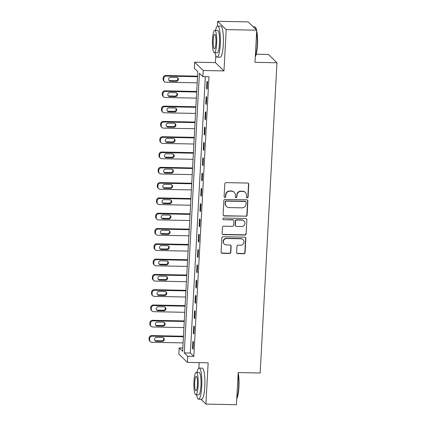 <?xml version="1.0" encoding="UTF-8"?>
<svg xmlns="http://www.w3.org/2000/svg" width="426" height="426" viewBox="0 0 426 426"><rect width="100%" height="100%" fill="white"/><g stroke="black" fill="none" stroke-linecap="round" stroke-linejoin="round"><path stroke-width="0.64" d="M247.192 197.866A0.857 0.825 134.2 0 0 248.081 197.041L248.768 184.277A1.219 1.182 134.2 0 0 247.639 183.052L226.062 182.632A1.219 1.182 134.2 0 0 224.8 183.808L224.108 196.572A0.857 0.825 134.2 0 0 224.901 197.43A0.857 0.825 134.2 0 0 225.785 196.604L225.876 194.954A3.909 3.775 134.2 0 1 229.918 191.183L231.717 191.221A3.909 3.775 134.2 0 1 235.344 195.14L235.253 196.791A0.857 0.825 134.2 0 0 236.047 197.648A0.857 0.825 134.2 0 0 236.931 196.823L237.021 195.172A3.909 3.775 134.2 0 1 241.063 191.402L242.863 191.439A3.909 3.775 134.2 0 1 246.489 195.358L246.398 197.009A0.857 0.825 134.2 0 0 247.192 197.866M246.537 197.515A0.857 0.825 134.2 0 0 247.847 196.817L248.539 184.053A1.219 1.182 134.2 0 0 248.299 183.276M224.246 197.078A0.857 0.825 134.2 0 0 225.556 196.381L225.642 194.725L225.876 194.954M235.392 197.297A0.857 0.825 134.2 0 0 236.702 196.599L236.792 194.948L237.021 195.172M236.622 252.405A1.219 1.182 134.2 0 0 237.756 253.63L243.81 253.747A1.219 1.182 134.2 0 0 245.072 252.57L245.839 238.395A1.219 1.182 134.2 0 0 244.705 237.17L223.133 236.744A1.219 1.182 134.2 0 0 221.866 237.926L221.099 252.101A1.219 1.182 134.2 0 0 222.234 253.326L229.545 253.465A1.219 1.182 134.2 0 0 230.807 252.288L231.137 246.223A1.219 1.182 134.2 0 0 230.003 244.998L226.376 244.929A3.27 3.158 134.2 0 1 223.623 240.498A3.27 3.158 134.2 0 1 226.728 238.501L240.93 238.778A3.27 3.158 134.2 0 1 243.683 243.203A3.27 3.158 134.2 0 1 240.578 245.206L238.214 245.158A1.219 1.182 134.2 0 0 236.952 246.34L236.622 252.405M187.728 356.269L187.397 362.388L178.856 354.081L179.186 347.962L182.647 351.328L197.797 71.685L194.331 68.314L194.661 62.196L203.207 70.508L202.872 76.627L199.411 73.256L184.266 352.904L187.728 356.269L193.835 356.392L208.98 76.744L202.872 76.627M256.729 30.209L226.201 29.612L217.659 21.3L248.188 21.902L256.729 30.209L254.988 62.334L276.969 62.766L260.164 373.006L238.187 372.574L236.446 404.7L205.918 404.098L208.154 362.798L187.397 362.388M215.806 55.55L215.423 62.606L223.964 70.913L226.201 29.612M223.964 70.913L203.207 70.508M245.829 216.387A1.219 1.182 134.2 0 0 247.096 215.21L247.863 201.035A1.219 1.182 134.2 0 0 246.729 199.81L225.152 199.389A1.219 1.182 134.2 0 0 223.89 200.566L223.123 214.741A1.219 1.182 134.2 0 0 224.257 215.966L245.6 216.163A1.219 1.182 134.2 0 0 246.862 214.986L247.634 200.811A1.219 1.182 134.2 0 0 247.394 200.034M246.851 219.715L246.084 233.89A1.219 1.182 134.2 0 1 244.817 235.067L223.245 234.646A1.219 1.182 134.2 0 1 222.111 233.421L222.441 227.351A1.219 1.182 134.2 0 1 223.703 226.174L232.452 226.344A1.219 1.182 134.2 0 0 233.714 225.168L233.933 221.147A1.219 1.182 134.2 0 0 232.804 219.922L223.693 219.741A0.857 0.825 134.2 0 1 222.968 218.581A0.857 0.825 134.2 0 1 223.783 218.059L245.717 218.49A1.219 1.182 134.2 0 1 246.851 219.715L246.084 233.89M200.939 399.258L205.918 404.098M205.337 76.675L190.369 353.021L193.835 356.392M206.972 81.238L206.578 88.581L207.153 89.141L207.553 81.797L206.972 81.238M206.147 96.537L205.747 103.88L206.322 104.439L206.722 97.096L206.147 96.537M205.316 111.83L204.922 119.174L205.497 119.738L205.896 112.395L205.316 111.83M204.491 127.129L204.091 134.472L204.666 135.037L205.066 127.694L204.491 127.129M203.66 142.428L203.261 149.771L203.841 150.33L204.235 142.992L203.66 142.428M202.829 157.726L202.435 165.07L203.01 165.629L203.41 158.286L202.829 157.726M202.004 173.025L201.605 180.368L202.185 180.928L202.579 173.584L202.004 173.025M201.173 188.324L200.779 195.667L201.354 196.226L201.754 188.883L201.173 188.324M200.348 203.617L199.948 210.961L200.524 211.525L200.923 204.182L200.348 203.617M199.517 218.916L199.118 226.259L199.698 226.824L200.092 219.481L199.517 218.916M198.686 234.215L198.292 241.558L198.867 242.117L199.267 234.774L198.686 234.215M197.861 249.514L197.462 256.857L198.042 257.416L198.436 250.073L197.861 249.514M197.03 264.812L196.636 272.155L197.211 272.715L197.611 265.371L197.03 264.812M196.205 280.111L195.806 287.449L196.381 288.013L196.78 280.67L196.205 280.111M195.374 295.404L194.975 302.748L195.555 303.312L195.955 295.969L195.374 295.404M194.549 310.703L194.149 318.046L194.725 318.611L195.124 311.268L194.549 310.703M193.718 326.002L193.319 333.345L193.899 333.904L194.293 326.561L193.718 326.002M192.887 341.301L192.493 348.644L193.069 349.203L193.468 341.86L192.887 341.301M276.969 62.766L268.428 54.453L256.223 54.214M199.171 362.622L198.873 368.176M182.829 348.031L179.186 347.962M215.423 62.606L194.661 62.196M217.659 21.3L217.398 26.114M190.369 353.021L184.266 352.904M206.578 88.581L207.185 88.592M205.747 103.88L206.354 103.891M204.922 119.174L205.524 119.189M204.091 134.472L204.698 134.483M203.261 149.771L203.868 149.782M202.435 165.07L203.042 165.08M201.605 180.368L202.212 180.379M200.779 195.667L201.386 195.678M199.948 210.961L200.555 210.976M199.118 226.259L199.725 226.27M198.292 241.558L198.899 241.569M197.462 256.857L198.069 256.867M196.636 272.155L197.243 272.166M195.806 287.449L196.413 287.465M194.975 302.748L195.582 302.764M194.149 318.046L194.757 318.057M193.319 333.345L193.926 333.356M192.493 348.644L193.1 348.654M245.381 192.477L245.152 192.254A3.909 3.775 134.2 0 0 242.634 191.21L242.863 191.439M236.792 194.948A3.909 3.775 134.2 0 1 240.834 191.178L242.634 191.21M234.236 192.259L234.002 192.035A3.909 3.775 134.2 0 0 231.483 190.992L231.717 191.221M225.642 194.725A3.909 3.775 134.2 0 1 229.689 190.96L231.483 190.992M223.362 215.519A1.219 1.182 134.2 0 0 224.028 215.742L245.6 216.163M246.111 202.323A0.857 0.825 134.2 0 0 245.317 201.466L226.382 201.093A0.857 0.825 134.2 0 0 225.498 201.919L225.402 203.66A3.909 3.775 134.2 0 0 229.028 207.579L241.973 207.835A3.909 3.775 134.2 0 0 246.02 204.065L246.111 202.323M245.871 201.695L245.637 201.471A0.857 0.825 134.2 0 0 245.088 201.242L245.317 201.466M226.515 206.535L226.281 206.312A3.909 3.775 134.2 0 1 225.173 203.436L225.269 201.695A0.857 0.825 134.2 0 1 226.153 200.87L245.088 201.242M222.351 234.199A1.219 1.182 134.2 0 0 223.016 234.417L244.588 234.843A1.219 1.182 134.2 0 0 245.85 233.666M233.586 220.247L233.357 220.024A1.219 1.182 134.2 0 0 232.569 219.694L223.693 219.741M223.038 219.39A0.857 0.825 134.2 0 0 223.464 219.518M241.531 226.525A3.27 3.158 134.2 0 0 243.986 220.972A3.27 3.158 134.2 0 0 241.883 220.098L236.877 220.002A1.219 1.182 134.2 0 0 235.615 221.179L235.397 225.2A1.219 1.182 134.2 0 0 236.526 226.424L241.531 226.525M243.986 220.972L243.752 220.743A3.27 3.158 134.2 0 0 241.648 219.875L241.883 220.098M235.743 226.1L235.509 225.876A1.219 1.182 134.2 0 1 235.163 224.976L235.381 220.956A1.219 1.182 134.2 0 1 236.643 219.773L241.648 219.875M246.622 219.491A1.219 1.182 134.2 0 0 246.382 218.714M243.033 239.652L242.804 239.428A3.27 3.158 134.2 0 0 240.701 238.555L240.93 238.778M224.273 244.055L224.044 243.832A3.27 3.158 134.2 0 1 226.494 238.278L240.701 238.555M221.339 252.879A1.219 1.182 134.2 0 0 222.005 253.097L229.316 253.241A1.219 1.182 134.2 0 0 230.578 252.064L230.908 245.999A1.219 1.182 134.2 0 0 230.668 245.222M236.861 253.182A1.219 1.182 134.2 0 0 237.522 253.406L243.576 253.523A1.219 1.182 134.2 0 0 244.838 252.346L245.61 238.171A1.219 1.182 134.2 0 0 245.371 237.394M197.552 76.163L165.757 75.54A2.487 2.402 -45.8 0 0 163.185 77.937L163.115 79.161A2.487 2.402 -45.8 0 0 163.824 80.993L164.399 81.558A2.487 2.402 134.2 0 0 166.002 82.218L197.19 82.83M164.399 81.558A2.487 2.402 134.2 0 1 163.696 79.726L163.76 78.501A2.487 2.402 134.2 0 1 166.337 76.1L197.52 76.712M168.92 80.36A1.992 1.922 134.2 0 0 169.883 80.642L175.741 80.759A1.992 1.922 134.2 0 0 177.493 77.686M170.459 81.206L176.321 81.318A1.992 1.922 134.2 0 0 177.812 77.931A1.992 1.922 134.2 0 0 176.534 77.404L170.672 77.287A1.992 1.922 134.2 0 0 169.175 80.674A1.992 1.922 134.2 0 0 170.459 81.206L169.883 80.642M196.721 91.462L164.931 90.834A2.487 2.402 -45.8 0 0 162.354 93.235L162.29 94.46A2.487 2.402 -45.8 0 0 162.993 96.292L163.573 96.851A2.487 2.402 134.2 0 0 165.176 97.517L196.365 98.129M163.573 96.851A2.487 2.402 134.2 0 1 162.865 95.019L162.929 93.8A2.487 2.402 134.2 0 1 165.506 91.398L196.695 92.011M168.089 95.658A1.992 1.922 134.2 0 0 169.053 95.941L174.916 96.058A1.992 1.922 134.2 0 0 176.668 92.985M169.628 96.5L175.491 96.617A1.992 1.922 134.2 0 0 176.987 93.23A1.992 1.922 134.2 0 0 175.704 92.703L169.841 92.586A1.992 1.922 134.2 0 0 168.35 95.972A1.992 1.922 134.2 0 0 169.628 96.5L169.053 95.941M195.896 106.756L164.101 106.133A2.487 2.402 -45.8 0 0 161.523 108.534L161.459 109.759A2.487 2.402 -45.8 0 0 162.168 111.591L162.743 112.15A2.487 2.402 134.2 0 0 164.345 112.815L195.534 113.428M162.743 112.15A2.487 2.402 134.2 0 1 162.034 110.318L162.104 109.093A2.487 2.402 134.2 0 1 164.676 106.697L195.864 107.309M167.264 110.957A1.992 1.922 134.2 0 0 168.222 111.239L174.085 111.351A1.992 1.922 134.2 0 0 175.837 108.279M168.802 111.798L174.665 111.916A1.992 1.922 134.2 0 0 176.156 108.529A1.992 1.922 134.2 0 0 174.873 107.996L169.015 107.884A1.992 1.922 134.2 0 0 167.519 111.271A1.992 1.922 134.2 0 0 168.802 111.798L168.222 111.239M195.065 122.054L163.27 121.431A2.487 2.402 -45.8 0 0 160.698 123.833L160.629 125.058A2.487 2.402 -45.8 0 0 161.337 126.889L161.917 127.449A2.487 2.402 134.2 0 0 163.52 128.114L194.703 128.727M161.917 127.449A2.487 2.402 134.2 0 1 161.209 125.617L161.273 124.392A2.487 2.402 134.2 0 1 163.85 121.996L195.039 122.608M166.433 126.256A1.992 1.922 134.2 0 0 167.397 126.538L173.26 126.65A1.992 1.922 134.2 0 0 175.011 123.577M167.972 127.097L173.835 127.214A1.992 1.922 134.2 0 0 175.331 123.828A1.992 1.922 134.2 0 0 174.048 123.295L168.185 123.183A1.992 1.922 134.2 0 0 166.688 126.565A1.992 1.922 134.2 0 0 167.972 127.097L167.397 126.538M194.24 137.353L162.444 136.73A2.487 2.402 -45.8 0 0 159.867 139.132L159.803 140.351A2.487 2.402 -45.8 0 0 160.511 142.183L161.087 142.747A2.487 2.402 134.2 0 0 162.689 143.413L193.878 144.02M161.087 142.747A2.487 2.402 134.2 0 1 160.378 140.915L160.448 139.691A2.487 2.402 134.2 0 1 163.02 137.289L194.208 137.902M165.602 141.554A1.992 1.922 134.2 0 0 166.566 141.831L172.429 141.949A1.992 1.922 134.2 0 0 174.181 138.876M167.146 142.396L173.004 142.513A1.992 1.922 134.2 0 0 174.5 139.126A1.992 1.922 134.2 0 0 173.217 138.594L167.359 138.477A1.992 1.922 134.2 0 0 165.863 141.863A1.992 1.922 134.2 0 0 167.146 142.396L166.566 141.831M256.266 29.756A15.554 2.987 -88.9 0 0 255.147 27.083L255.493 27.456A15.182 2.918 91.1 0 1 256.585 30.07M256.708 30.608A15.182 2.918 91.1 0 1 257.448 45.071A15.182 2.918 91.1 0 1 255.291 56.711M255.318 56.291A15.554 2.987 -88.9 0 0 257.15 45.129A15.554 2.987 -88.9 0 0 256.649 31.694M255.147 27.083A15.554 2.987 -88.9 0 0 254.572 26.769L253.166 26.742M215.098 52.755A15.554 2.987 -88.9 0 0 217.084 57.153A15.554 2.987 -88.9 0 0 220.274 44.405A15.554 2.987 -88.9 0 0 217.691 26.045A15.554 2.987 -88.9 0 0 215.535 30.358M217.084 57.153L220.135 57.212A15.554 2.987 -88.9 0 0 223.325 44.469A15.554 2.987 -88.9 0 0 220.748 26.103L217.691 26.045M214.8 30.347L217.606 30.4A11.198 2.151 91.1 0 1 219.465 43.622A11.198 2.151 91.1 0 1 217.169 52.797L214.358 52.744A11.198 2.151 -88.9 0 0 216.658 43.564A11.198 2.151 -88.9 0 0 214.8 30.347A11.198 2.151 -88.9 0 0 212.499 39.522A11.198 2.151 -88.9 0 0 214.358 52.744M213.24 40.241A7.221 1.385 -88.9 0 0 214.438 48.761A7.221 1.385 -88.9 0 0 215.918 42.845A7.221 1.385 -88.9 0 0 214.72 34.325A7.221 1.385 -88.9 0 0 213.24 40.241M238.182 372.67A15.182 2.918 91.1 0 1 238.922 387.127A15.182 2.918 91.1 0 1 236.765 398.773M236.792 398.347A15.554 2.987 -88.9 0 0 238.624 387.191A15.554 2.987 -88.9 0 0 238.123 373.751M196.572 394.817A15.554 2.987 -88.9 0 0 198.559 399.21A15.554 2.987 -88.9 0 0 201.748 386.467A15.554 2.987 -88.9 0 0 199.166 368.107A15.554 2.987 -88.9 0 0 197.009 372.42M198.559 399.21L201.61 399.274A15.554 2.987 -88.9 0 0 204.799 386.526A15.554 2.987 -88.9 0 0 202.222 368.165L199.166 368.107M196.274 372.404L199.08 372.457A11.198 2.151 91.1 0 1 200.939 385.679A11.198 2.151 91.1 0 1 198.644 394.854L195.832 394.801A11.198 2.151 -88.9 0 0 198.133 385.626A11.198 2.151 -88.9 0 0 196.274 372.404A11.198 2.151 -88.9 0 0 193.979 381.579A11.198 2.151 -88.9 0 0 195.832 394.801M194.714 382.298A7.221 1.385 -88.9 0 0 195.912 390.818A7.221 1.385 -88.9 0 0 197.392 384.907A7.221 1.385 -88.9 0 0 196.194 376.387A7.221 1.385 -88.9 0 0 194.714 382.298M193.409 152.652L161.614 152.029A2.487 2.402 -45.8 0 0 159.042 154.425L158.973 155.65A2.487 2.402 -45.8 0 0 159.681 157.482L160.256 158.046A2.487 2.402 134.2 0 0 161.859 158.706L193.047 159.319M160.256 158.046A2.487 2.402 134.2 0 1 159.553 156.214L159.617 154.989A2.487 2.402 134.2 0 1 162.194 152.588L193.377 153.2M164.777 156.848A1.992 1.922 134.2 0 0 165.741 157.13L171.598 157.247A1.992 1.922 134.2 0 0 173.355 154.175M166.316 157.695L172.179 157.806A1.992 1.922 134.2 0 0 173.67 154.425A1.992 1.922 134.2 0 0 172.392 153.892L166.529 153.775A1.992 1.922 134.2 0 0 165.032 157.162A1.992 1.922 134.2 0 0 166.316 157.695L165.741 157.13M192.579 167.95L160.788 167.327A2.487 2.402 -45.8 0 0 158.211 169.724L158.147 170.948A2.487 2.402 -45.8 0 0 158.85 172.78L159.43 173.345A2.487 2.402 134.2 0 0 161.033 174.005L192.222 174.617M159.43 173.345A2.487 2.402 134.2 0 1 158.722 171.513L158.791 170.288A2.487 2.402 134.2 0 1 161.363 167.887L192.552 168.499M163.946 172.147A1.992 1.922 134.2 0 0 164.91 172.429L170.773 172.546A1.992 1.922 134.2 0 0 172.525 169.473M165.49 172.993L171.348 173.105A1.992 1.922 134.2 0 0 172.844 169.718A1.992 1.922 134.2 0 0 171.561 169.191L165.698 169.074A1.992 1.922 134.2 0 0 164.207 172.461A1.992 1.922 134.2 0 0 165.49 172.993L164.91 172.429M191.753 183.249L159.958 182.621A2.487 2.402 -45.8 0 0 157.386 185.022L157.316 186.247A2.487 2.402 -45.8 0 0 158.025 188.079L158.6 188.638A2.487 2.402 134.2 0 0 160.203 189.304L191.391 189.916M158.6 188.638A2.487 2.402 134.2 0 1 157.892 186.806L157.961 185.587A2.487 2.402 134.2 0 1 160.533 183.185L191.721 183.798M163.121 187.445A1.992 1.922 134.2 0 0 164.085 187.728L169.942 187.845A1.992 1.922 134.2 0 0 171.694 184.767M164.66 188.287L170.522 188.404A1.992 1.922 134.2 0 0 172.013 185.017A1.992 1.922 134.2 0 0 170.73 184.49L164.873 184.373A1.992 1.922 134.2 0 0 163.376 187.76A1.992 1.922 134.2 0 0 164.66 188.287L164.085 187.728M190.923 198.543L159.127 197.92A2.487 2.402 -45.8 0 0 156.555 200.321L156.486 201.546A2.487 2.402 -45.8 0 0 157.194 203.378L157.774 203.937A2.487 2.402 134.2 0 0 159.377 204.602L190.56 205.215M157.774 203.937A2.487 2.402 134.2 0 1 157.066 202.105L157.13 200.88A2.487 2.402 134.2 0 1 159.707 198.484L190.896 199.096M162.29 202.744A1.992 1.922 134.2 0 0 163.254 203.026L169.117 203.138A1.992 1.922 134.2 0 0 170.869 200.066M163.829 203.585L169.692 203.703A1.992 1.922 134.2 0 0 171.188 200.316A1.992 1.922 134.2 0 0 169.905 199.783L164.042 199.672A1.992 1.922 134.2 0 0 162.551 203.058A1.992 1.922 134.2 0 0 163.829 203.585L163.254 203.026M190.097 213.841L158.302 213.218A2.487 2.402 -45.8 0 0 155.724 215.62L155.66 216.845A2.487 2.402 -45.8 0 0 156.369 218.676L156.944 219.236A2.487 2.402 134.2 0 0 158.547 219.901L189.735 220.514M156.944 219.236A2.487 2.402 134.2 0 1 156.235 217.404L156.305 216.179A2.487 2.402 134.2 0 1 158.877 213.783L190.065 214.39M161.465 218.043A1.992 1.922 134.2 0 0 162.423 218.325L168.286 218.437A1.992 1.922 134.2 0 0 170.038 215.364M163.004 218.884L168.861 219.001A1.992 1.922 134.2 0 0 170.357 215.615A1.992 1.922 134.2 0 0 169.074 215.082L163.217 214.97A1.992 1.922 134.2 0 0 161.72 218.352A1.992 1.922 134.2 0 0 163.004 218.884L162.423 218.325M189.266 229.14L157.471 228.517A2.487 2.402 -45.8 0 0 154.899 230.919L154.83 232.138A2.487 2.402 -45.8 0 0 155.538 233.97L156.113 234.534A2.487 2.402 134.2 0 0 157.716 235.2L188.904 235.807M156.113 234.534A2.487 2.402 134.2 0 1 155.41 232.702L155.474 231.478A2.487 2.402 134.2 0 1 158.051 229.076L189.24 229.689M160.634 233.341A1.992 1.922 134.2 0 0 161.598 233.618L167.461 233.736A1.992 1.922 134.2 0 0 169.213 230.663M162.173 234.183L168.036 234.295A1.992 1.922 134.2 0 0 169.532 230.913A1.992 1.922 134.2 0 0 168.249 230.381L162.386 230.264A1.992 1.922 134.2 0 0 160.89 233.65A1.992 1.922 134.2 0 0 162.173 234.183L161.598 233.618M188.441 244.439L156.646 243.816A2.487 2.402 -45.8 0 0 154.068 246.212L154.004 247.437A2.487 2.402 -45.8 0 0 154.707 249.269L155.288 249.833A2.487 2.402 134.2 0 0 156.89 250.493L188.079 251.106M155.288 249.833A2.487 2.402 134.2 0 1 154.579 248.001L154.649 246.776A2.487 2.402 134.2 0 1 157.221 244.375L188.409 244.987M159.803 248.635A1.992 1.922 134.2 0 0 160.767 248.917L166.63 249.034A1.992 1.922 134.2 0 0 168.382 245.962M161.347 249.482L167.205 249.593A1.992 1.922 134.2 0 0 168.701 246.212A1.992 1.922 134.2 0 0 167.418 245.68L161.555 245.562A1.992 1.922 134.2 0 0 160.064 248.949A1.992 1.922 134.2 0 0 161.347 249.482L160.767 248.917M187.61 259.738L155.815 259.115A2.487 2.402 -45.8 0 0 153.243 261.511L153.174 262.736A2.487 2.402 -45.8 0 0 153.882 264.567L154.457 265.132A2.487 2.402 134.2 0 0 156.06 265.792L187.248 266.404M154.457 265.132A2.487 2.402 134.2 0 1 153.754 263.3L153.818 262.075A2.487 2.402 134.2 0 1 156.395 259.674L187.578 260.286M158.978 263.934A1.992 1.922 134.2 0 0 159.942 264.216L165.799 264.333A1.992 1.922 134.2 0 0 167.551 261.26M160.517 264.78L166.38 264.892A1.992 1.922 134.2 0 0 167.871 261.505A1.992 1.922 134.2 0 0 166.593 260.978L160.73 260.861A1.992 1.922 134.2 0 0 159.233 264.248A1.992 1.922 134.2 0 0 160.517 264.78L159.942 264.216M186.78 275.036L154.989 274.408A2.487 2.402 -45.8 0 0 152.412 276.809L152.348 278.034A2.487 2.402 -45.8 0 0 153.051 279.866L153.632 280.425A2.487 2.402 134.2 0 0 155.234 281.091L186.423 281.703M153.632 280.425A2.487 2.402 134.2 0 1 152.923 278.593L152.987 277.374A2.487 2.402 134.2 0 1 155.565 274.972L186.753 275.585M158.147 279.232A1.992 1.922 134.2 0 0 159.111 279.515L164.974 279.632A1.992 1.922 134.2 0 0 166.726 276.554M159.686 280.074L165.549 280.191A1.992 1.922 134.2 0 0 167.045 276.804A1.992 1.922 134.2 0 0 165.762 276.277L159.899 276.16A1.992 1.922 134.2 0 0 158.408 279.547A1.992 1.922 134.2 0 0 159.686 280.074L159.111 279.515M185.954 290.33L154.159 289.707A2.487 2.402 -45.8 0 0 151.581 292.108L151.518 293.333A2.487 2.402 -45.8 0 0 152.226 295.165L152.801 295.724A2.487 2.402 134.2 0 0 154.404 296.389L185.592 297.002M152.801 295.724A2.487 2.402 134.2 0 1 152.093 293.892L152.162 292.667A2.487 2.402 134.2 0 1 154.734 290.271L185.922 290.883M157.322 294.531A1.992 1.922 134.2 0 0 158.28 294.813L164.143 294.925A1.992 1.922 134.2 0 0 165.895 291.853M158.861 295.372L164.724 295.49A1.992 1.922 134.2 0 0 166.215 292.103A1.992 1.922 134.2 0 0 164.931 291.57L159.074 291.459A1.992 1.922 134.2 0 0 157.577 294.84A1.992 1.922 134.2 0 0 158.861 295.372L158.28 294.813M185.124 305.628L153.328 305.005A2.487 2.402 -45.8 0 0 150.756 307.407L150.687 308.632A2.487 2.402 -45.8 0 0 151.395 310.463L151.97 311.023A2.487 2.402 134.2 0 0 153.578 311.688L184.762 312.301M151.97 311.023A2.487 2.402 134.2 0 1 151.267 309.191L151.331 307.966A2.487 2.402 134.2 0 1 153.908 305.57L185.097 306.177M156.491 309.83A1.992 1.922 134.2 0 0 157.455 310.112L163.318 310.224A1.992 1.922 134.2 0 0 165.07 307.151M158.03 310.671L163.893 310.788A1.992 1.922 134.2 0 0 165.389 307.402A1.992 1.922 134.2 0 0 164.106 306.869L158.243 306.757A1.992 1.922 134.2 0 0 156.747 310.139A1.992 1.922 134.2 0 0 158.03 310.671L157.455 310.112M184.298 320.927L152.503 320.304A2.487 2.402 -45.8 0 0 149.925 322.706L149.861 323.925A2.487 2.402 -45.8 0 0 150.564 325.757L151.145 326.321A2.487 2.402 134.2 0 0 152.748 326.982L183.936 327.594M151.145 326.321A2.487 2.402 134.2 0 1 150.437 324.49L150.506 323.265A2.487 2.402 134.2 0 1 153.078 320.863L184.266 321.476M155.66 325.123A1.992 1.922 134.2 0 0 156.624 325.405L162.487 325.523A1.992 1.922 134.2 0 0 164.239 322.45M157.205 325.97L163.062 326.082A1.992 1.922 134.2 0 0 164.558 322.7A1.992 1.922 134.2 0 0 163.275 322.168L157.412 322.051A1.992 1.922 134.2 0 0 155.921 325.437A1.992 1.922 134.2 0 0 157.205 325.97L156.624 325.405M183.468 336.226L151.672 335.603A2.487 2.402 -45.8 0 0 149.1 337.999L149.031 339.224A2.487 2.402 -45.8 0 0 149.739 341.056L150.314 341.62A2.487 2.402 134.2 0 0 151.917 342.28L183.105 342.893M150.314 341.62A2.487 2.402 134.2 0 1 149.611 339.788L149.675 338.563A2.487 2.402 134.2 0 1 152.252 336.162L183.436 336.774M154.835 340.422A1.992 1.922 134.2 0 0 155.799 340.704L161.656 340.821A1.992 1.922 134.2 0 0 163.408 337.749M156.374 341.269L162.237 341.38A1.992 1.922 134.2 0 0 163.728 337.999A1.992 1.922 134.2 0 0 162.45 337.467L156.587 337.349A1.992 1.922 134.2 0 0 155.091 340.736A1.992 1.922 134.2 0 0 156.374 341.269L155.799 340.704M166.337 76.1L165.757 75.54M163.76 78.501L163.185 77.937M163.696 79.726L163.115 79.161M175.741 80.759L176.321 81.318M165.506 91.398L164.931 90.834M162.929 93.8L162.354 93.235M162.865 95.019L162.29 94.46M174.916 96.058L175.491 96.617M164.676 106.697L164.101 106.133M162.104 109.093L161.523 108.534M162.034 110.318L161.459 109.759M174.085 111.351L174.665 111.916M163.85 121.996L163.27 121.431M161.273 124.392L160.698 123.833M161.209 125.617L160.629 125.058M173.26 126.65L173.835 127.214M163.02 137.289L162.444 136.73M160.448 139.691L159.867 139.132M160.378 140.915L159.803 140.351M172.429 141.949L173.004 142.513M162.194 152.588L161.614 152.029M159.617 154.989L159.042 154.425M159.553 156.214L158.973 155.65M171.598 157.247L172.179 157.806M161.363 167.887L160.788 167.327M158.791 170.288L158.211 169.724M158.722 171.513L158.147 170.948M170.773 172.546L171.348 173.105M160.533 183.185L159.958 182.621M157.961 185.587L157.386 185.022M157.892 186.806L157.316 186.247M169.942 187.845L170.522 188.404M159.707 198.484L159.127 197.92M157.13 200.88L156.555 200.321M157.066 202.105L156.486 201.546M169.117 203.138L169.692 203.703M158.877 213.783L158.302 213.218M156.305 216.179L155.724 215.62M156.235 217.404L155.66 216.845M168.286 218.437L168.861 219.001M158.051 229.076L157.471 228.517M155.474 231.478L154.899 230.919M155.41 232.702L154.83 232.138M167.461 233.736L168.036 234.295M157.221 244.375L156.646 243.816M154.649 246.776L154.068 246.212M154.579 248.001L154.004 247.437M166.63 249.034L167.205 249.593M156.395 259.674L155.815 259.115M153.818 262.075L153.243 261.511M153.754 263.3L153.174 262.736M165.799 264.333L166.38 264.892M155.565 274.972L154.989 274.408M152.987 277.374L152.412 276.809M152.923 278.593L152.348 278.034M164.974 279.632L165.549 280.191M154.734 290.271L154.159 289.707M152.162 292.667L151.581 292.108M152.093 293.892L151.518 293.333M164.143 294.925L164.724 295.49M153.908 305.57L153.328 305.005M151.331 307.966L150.756 307.407M151.267 309.191L150.687 308.632M163.318 310.224L163.893 310.788M153.078 320.863L152.503 320.304M150.506 323.265L149.925 322.706M150.437 324.49L149.861 323.925M162.487 325.523L163.062 326.082M152.252 336.162L151.672 335.603M149.675 338.563L149.1 337.999M149.611 339.788L149.031 339.224M161.656 340.821L162.237 341.38"/></g></svg>
